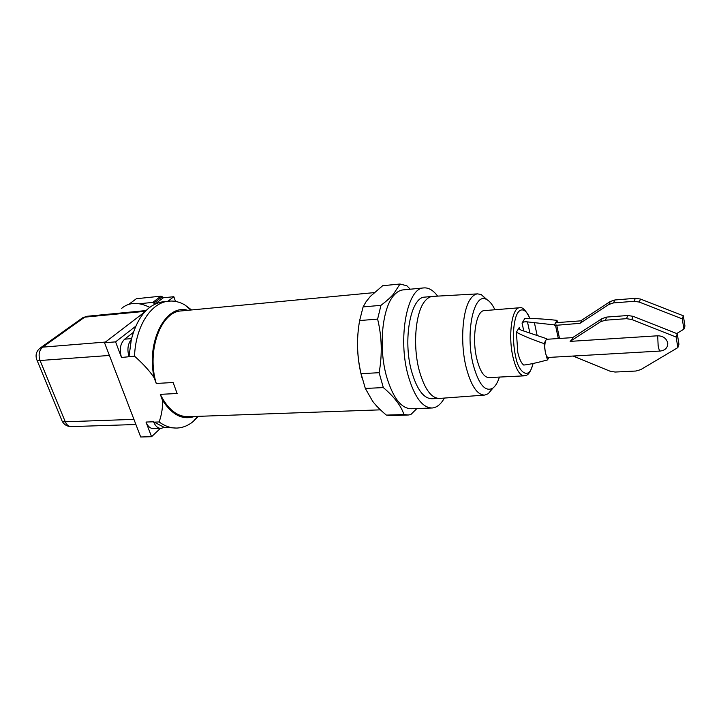 <?xml version="1.0" encoding="UTF-8"?>
<svg xmlns="http://www.w3.org/2000/svg" width="721" height="721" viewBox="0 0 721 721"><rect width="100%" height="100%" fill="white"/><g stroke="black" fill="none" stroke-linecap="round" stroke-linejoin="round"><path stroke-width="1.08" d="M181.719 310.886L181.034 310.949C160.711 311.769 146.381 351.109 156.25 383.446L173.139 382.518L177.132 393.513L160.278 394.342C167.903 409.483 177.33 416.936 188.551 416.693L380.436 409.843M407.446 415.053L390.791 415.593L386.393 415.107C380.67 410.384 376.101 405.788 372.676 401.3L365.313 388.439L361.059 373.676C356.904 356.147 356.426 338.437 359.635 320.557L363.105 306.912L365.962 301.883L370.378 296.358L382.671 285.714L400.011 284.02L406.86 285.768L410.258 289.202M365.313 388.439L383.32 387.592L379.129 372.694C382.382 354.489 381.878 336.626 377.615 319.097L380.967 305.334C386.33 301.261 390.485 297.557 393.432 294.213L400.011 284.02M361.059 373.676L379.129 372.694M431.555 408.014L411.358 408.735C401.39 408.69 393.188 398.181 386.753 377.2C378.192 347.973 382.148 307.425 394.171 295.042C396.901 291.996 399.813 290.284 402.904 289.905L403.436 289.851M444.397 398.064C440.928 404.238 436.881 407.554 432.24 407.996C422.578 407.933 414.593 397.298 408.293 376.083C397.46 338.645 407.149 287.805 423.696 287.931C428.553 287.472 433.195 290.202 437.638 296.124M484.413 395.099L439.531 398.425C431.392 398.362 424.687 389.268 419.415 371.153C412.466 346.197 415.449 311.724 425.066 300.954C427.31 298.251 429.707 296.746 432.276 296.43L433.105 296.376M438.972 398.452L431.996 398.731C423.759 398.668 416.981 389.619 411.664 371.576C402.579 339.961 410.709 297.043 424.759 297.115L425.21 297.07M492.984 388.024L488.261 393.711L484.719 395.072C477.347 395.099 471.219 386.05 466.307 367.908C459.908 343.124 462.35 308.967 470.921 298.341C472.967 295.61 475.157 294.123 477.518 293.88L481.204 294.519L487.09 299.747M499.419 377.074C497.643 382.581 495.399 386.312 492.677 388.249C485.152 392.134 478.69 384.392 473.291 365.015C464.964 333.246 473.85 291.879 486.351 299.377C489.451 300.819 492.308 304.28 494.921 309.751M524.095 375.857L489 377.588C484.142 377.507 480.132 371.45 476.96 359.418C471.588 338.627 476.004 310.517 484.233 310.625L484.512 310.598M548.861 357.427L547.509 359.941C536.812 362.825 528.881 364.538 523.725 365.051C521.319 363.222 519.345 359.049 517.822 352.533L516.371 332.21C522.797 335.662 532.008 339.456 544.013 343.593L546.725 338.726L522.229 330.506C520.138 329.83 519.102 328.965 519.129 327.893L519.643 329.146M547.509 359.941L545.391 352.479L544.013 343.593M573.096 356.039L660.283 351.046C665.447 350.262 667.934 347.549 667.736 342.908C666.393 338.32 663.041 335.95 657.687 335.788L570.104 341.384L600.53 321.764L605.307 320.214L626.468 318.682L631.803 319.511L676.136 337.067L677.848 347.603L640.753 369.63L635.922 371.027L615.094 372.045L609.948 371.153L573.096 356.039L548.257 357.454C547.104 357.418 546.158 355.759 545.391 352.479C544.463 347.252 544.643 343.151 545.914 340.186L546.725 338.726M570.104 341.384C572.456 339.176 573.303 337.924 572.636 337.626L546.842 339.276M362.194 378.471C357.436 361.113 356.309 343.547 358.833 325.793M155.105 304.046L163.279 297.791L173.833 296.701L175.482 301.414M190.686 309.904L191.552 309.949M160.278 394.342L162.369 400.011C171.904 414.899 182.62 420.388 194.526 416.477M133.322 332.408L124.643 339.185C120.227 343.602 119.181 349.694 121.498 357.481L115.576 341.871L104.527 342.754L140.694 436.989L151.563 436.71L145.993 422.046C147.805 426.417 150.338 428.616 153.591 428.625L160.882 428.409M145.993 422.046L153.573 421.794L164.127 427.328L161.134 428.4C157.998 428.4 155.52 426.318 153.708 422.145L159.152 421.965C161.855 414.079 162.928 406.752 162.369 400.011M156.25 383.446L154.132 377.714C149.725 371.054 143.2 363.871 134.53 356.174L121.498 357.481M198.329 416.341L193.039 421.641C188.226 425.552 183.017 427.679 177.402 428.031C171.183 428.346 165.1 426.318 159.152 421.965M164.127 427.328L176.275 428.067M187.757 310.309C166.136 303.514 145.966 341.033 154.132 377.714M191.416 309.832L184.729 304.857C179.421 301.811 173.977 300.594 168.381 301.207C150.995 302.685 135.566 326.343 134.53 356.174M163.838 301.666L163.027 301.748C148.039 304.208 137.477 316.771 131.339 339.429L129.023 356.562M115.576 341.871L135.674 326.289M167.966 301.243L173.833 296.701M144.588 312.094L104.527 342.754M160.323 428.427L151.563 436.71M129.023 356.553C127.013 349.658 127.788 343.953 131.339 339.429M386.393 415.107L403.949 414.53C401.029 405.725 394.153 396.748 383.32 387.592M416.9 408.537L410.808 414.566L408.239 415.026L403.949 414.53M363.105 306.912L380.967 305.334M359.635 320.557L377.615 319.097M149.734 307.326C138.387 301.829 129.032 302.162 121.678 308.327M139.351 303.748L152.771 302.387L155.051 304.073M154.051 302.964L162.225 296.728L163.225 297.827M128.879 304.271L136.395 298.719L160.963 296.16L152.771 302.387M160.963 296.16L162.225 296.728M516.371 332.21L519.282 327.505M523.788 330.966L522.04 323.035L524.852 318.475C532.909 318.312 543.625 318.934 557 320.34L557.712 322.548M522.04 323.035C522.932 321.981 524.744 321.593 527.466 321.899L554.449 324.901L557 320.34M554.449 324.901L556.279 322.647M537.136 335.364L534.441 322.909M554.557 325.441L580.008 323.314C581.586 321.656 581.91 320.836 580.973 320.845L580.684 320.881M677.848 347.603L678.957 344.241L677.253 333.751L633.155 316.33L627.847 315.51L606.794 317.069L602.044 318.61L572.636 337.626M580.008 323.314L608.83 304.478L613.481 302.928L634.065 301.288L639.248 302.063L682.273 318.898L683.914 329.173L676.695 333.535M580.711 320.863L610.245 301.513L614.878 299.972L635.363 298.305L640.518 299.071L683.328 315.78L684.95 326.018L683.914 329.173M677.253 333.751L676.136 337.067M683.328 315.78L682.273 318.898M533.107 363.483C529.061 377.588 525.546 374.857 524.392 375.839C519.859 375.74 516.074 369.567 513.046 357.319C507.908 336.139 511.865 307.588 519.544 307.75L520.057 307.732M532.954 363.51C529.268 381.815 517.939 371.675 515.614 356.237C513.776 348.739 511.946 331.633 515.497 318.24C519.282 304.902 526.754 309.534 529.809 318.475M660.283 351.046C659.463 350.866 658.751 349.099 658.147 345.756L657.687 335.788M131.537 338.618L124.643 339.185M145.318 311.31L84.69 317.159L42.683 347.143L105.428 342.06M87.034 316.285L81.834 318.367L40.601 347.747M133.926 419.361L65.269 421.785C66.711 424.993 68.756 426.598 71.406 426.598C67.098 426.553 63.989 424.687 62.087 420.992M109.394 355.453L40.052 360.509L65.269 421.785C63.069 421.83 61.907 421.325 61.79 420.262L36.906 359.95M42.683 347.143C39.105 350.397 38.231 354.849 40.052 360.509C37.834 360.644 36.699 360.248 36.645 359.319C35.32 355.056 36.356 351.397 39.772 348.333L42.683 347.143M527.466 321.899L529.854 332.805M555.503 325.189L558.297 338.564M556.711 324.991L559.514 338.482M600.53 321.764L602.044 318.61M608.83 304.478L610.245 301.513M633.155 316.33L631.803 319.511M627.847 315.51L626.468 318.682M606.794 317.069L605.307 320.214M640.518 299.071L639.248 302.063M635.363 298.305L634.065 301.288M614.878 299.972L613.481 302.928M484.233 310.625L519.544 307.75C522.437 306.722 525.915 310.3 529.962 318.475M477.518 293.88L432.438 296.412M492.677 388.249L488.261 393.711M181.034 310.949L374.154 292.627M197.824 416.359L193.039 421.641M190.831 310.021L184.729 304.857M168.381 301.207L163.027 301.748M146.048 310.562L86.899 316.294L82.582 317.826M135.899 424.507L71.406 426.598M402.904 289.905L423.696 287.931M432.276 296.43L424.759 297.115M486.351 299.377L481.204 294.519M519.318 328.731L519.129 327.893M556.215 322.657L580.973 320.845"/></g></svg>
